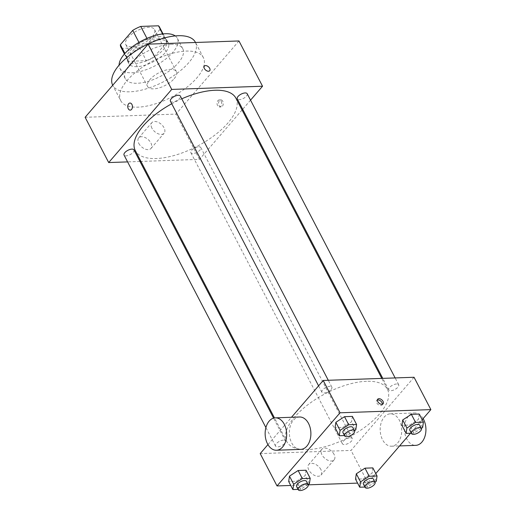 <?xml version="1.0" encoding="UTF-8"?>
<svg xmlns="http://www.w3.org/2000/svg" width="516" height="516" viewBox="0 0 516 516"><rect width="100%" height="100%" fill="white"/><g stroke="black" fill="none" stroke-linecap="round" stroke-linejoin="round"><path stroke-width="0.39" stroke-dasharray="2.58 1.94" d="M174.156 78.696A16.202 7.069 152.5 0 0 176.42 71.64A16.202 7.069 152.5 0 0 158.786 72.853A16.202 7.069 152.5 0 0 147.673 86.604A16.202 7.069 152.5 0 0 159.238 87.875A16.202 7.069 152.5 0 0 174.156 78.696M152.272 36.662A16.202 7.069 152.5 0 0 154.536 29.599A16.202 7.069 152.5 0 0 136.901 30.812A16.202 7.069 152.5 0 0 125.788 44.563A16.202 7.069 152.5 0 0 137.353 45.84A16.202 7.069 152.5 0 0 152.272 36.662M146.957 38.384L147.466 39.358A21.762 9.494 152.5 0 0 139.436 43.344L127.11 57.65A21.762 9.494 152.5 0 0 127.594 60.069A21.762 9.494 152.5 0 0 128.561 61.301L146.325 60.682L139.591 47.743L121.828 48.369A21.762 9.494 152.5 0 1 120.86 47.13M146.325 60.682A21.762 9.494 152.5 0 0 154.355 56.696L166.681 42.389L159.947 29.451A21.762 9.494 152.5 0 0 159.47 27.032M159.947 29.451L147.621 43.757A21.762 9.494 152.5 0 1 139.591 47.743M147.466 39.358L165.23 38.732L162.74 33.946M154.355 56.696L147.621 43.757M166.681 42.389A21.762 9.494 152.5 0 0 166.204 39.971A21.762 9.494 152.5 0 0 165.23 38.732M158.451 36.61A22.285 9.72 -27.5 0 1 166.662 39.732A22.285 9.72 -27.5 0 1 151.381 58.637A22.285 9.72 -27.5 0 1 127.129 60.308A22.285 9.72 -27.5 0 1 135.56 45.705A22.285 9.72 -27.5 0 1 158.451 36.61M160.134 39.842A22.285 9.72 152.5 0 0 137.243 48.943A22.285 9.72 152.5 0 0 128.813 63.539A22.285 9.72 152.5 0 0 144.719 65.287A22.285 9.72 152.5 0 0 165.23 52.671A22.285 9.72 152.5 0 0 168.345 42.963A22.285 9.72 152.5 0 0 160.134 39.842M128.561 61.301L121.828 48.369M139.436 43.344L138.959 42.422M127.11 57.65L124.924 53.458M175.227 35.92A32.411 14.138 -27.5 0 1 177.33 38.287A32.411 14.138 -27.5 0 1 155.11 65.79A32.411 14.138 -27.5 0 1 119.828 68.215A32.411 14.138 -27.5 0 1 119.099 65.139M170.854 44.253A32.411 14.138 -27.5 0 1 182.799 48.794A32.411 14.138 -27.5 0 1 160.579 76.303A32.411 14.138 -27.5 0 1 125.304 78.729A32.411 14.138 -27.5 0 1 137.559 57.489A32.411 14.138 -27.5 0 1 170.854 44.253M195.377 42.248A46.588 20.317 -27.5 0 1 163.437 81.786A46.588 20.317 -27.5 0 1 112.727 85.275A46.588 20.317 -27.5 0 1 112.714 85.263L120.718 100.633A46.588 20.317 152.5 0 0 153.974 104.29A46.588 20.317 152.5 0 0 196.86 77.903A46.588 20.317 152.5 0 0 203.375 57.611A46.588 20.317 152.5 0 0 186.205 51.084A46.588 20.317 152.5 0 0 138.34 70.112A46.588 20.317 152.5 0 0 120.718 100.633M238.972 40.958L175.95 114.101L85.121 117.287M198.744 146.776A5.592 2.438 -27.5 0 1 200.801 147.557A5.592 2.438 -27.5 0 1 196.97 152.304A5.592 2.438 -27.5 0 1 190.888 152.723A5.592 2.438 -27.5 0 1 192.997 149.06A5.592 2.438 -27.5 0 1 198.744 146.776M247.19 93.725A5.592 2.438 -27.5 0 1 243.359 98.466A5.592 2.438 -27.5 0 1 237.27 98.885M170.422 101.233A5.592 2.438 152.5 0 0 174.414 101.671A5.592 2.438 152.5 0 0 179.562 98.504A5.592 2.438 152.5 0 0 180.342 96.066M242.062 109.998L199.511 159.373L140.952 161.431M139.971 161.463L127.594 161.895M250.537 100.156L242.681 109.276M133.954 149.904A5.592 2.438 -27.5 0 1 130.122 154.645A5.592 2.438 -27.5 0 1 124.04 155.064M235.922 98.208A56.721 24.736 -27.5 0 1 197.035 146.338A56.721 24.736 -27.5 0 1 135.302 150.588M171.744 103.761A56.721 24.736 -27.5 0 1 181.774 98.814M222.764 101.265A3.548 2.354 -92 0 0 220.803 99.859A3.548 2.354 -92 0 0 218.578 103.484A3.548 2.354 -92 0 0 221.048 106.941A3.548 2.354 -92 0 0 223.073 104.941A3.548 2.354 -92 0 0 222.764 101.265M199.511 159.373L175.95 114.101M138.785 143.396A8.101 4.921 40.7 0 0 144.931 148.976A8.101 4.921 40.7 0 0 150.982 148.473A8.101 4.921 40.7 0 0 148.053 139.455A8.101 4.921 40.7 0 0 138.707 137.895A8.101 4.921 40.7 0 0 138.785 143.396M151.917 128.161A8.101 4.921 -139.3 0 1 151.833 122.66A8.101 4.921 -139.3 0 1 161.179 124.221A8.101 4.921 -139.3 0 1 164.107 133.238A8.101 4.921 -139.3 0 1 158.057 133.741A8.101 4.921 -139.3 0 1 151.917 128.161M204.342 66.106L204.336 66.106A3.548 2.154 40.7 0 0 204.91 69.318A3.548 2.154 40.7 0 0 208.496 71.253A3.548 2.154 40.7 0 0 209.709 70.737L209.709 70.737M221.241 101.323A3.548 2.354 88 0 1 221.551 105A3.548 2.354 88 0 1 219.526 106.999A3.548 2.354 88 0 1 217.049 103.535A3.548 2.354 88 0 1 219.274 99.911A3.548 2.354 88 0 1 221.241 101.323M130.226 110.127L130.226 110.127A3.548 2.354 -92 0 0 132.457 106.502A3.548 2.354 -92 0 0 129.98 103.045L129.98 103.045M366.534 381.298A56.721 24.736 152.5 0 0 308.258 404.46A56.721 24.736 152.5 0 0 286.812 441.625A56.721 24.736 152.5 0 0 327.292 446.076A56.721 24.736 152.5 0 0 379.505 413.948A56.721 24.736 152.5 0 0 387.432 389.245A56.721 24.736 152.5 0 0 366.534 381.298M350.248 437.813A5.592 2.438 -27.5 0 1 352.312 438.6A5.592 2.438 -27.5 0 1 348.474 443.341A5.592 2.438 -27.5 0 1 342.392 443.76A5.592 2.438 -27.5 0 1 343.172 441.328A5.592 2.438 -27.5 0 1 350.248 437.813M331.066 389.541A5.592 2.438 152.5 0 0 331.846 387.11A5.592 2.438 152.5 0 0 325.764 387.522A5.592 2.438 152.5 0 0 321.932 392.27A5.592 2.438 152.5 0 0 325.918 392.708A5.592 2.438 152.5 0 0 331.066 389.541M396.636 383.981A5.592 2.438 152.5 0 0 390.889 386.265A5.592 2.438 152.5 0 0 388.78 389.928A5.592 2.438 152.5 0 0 392.766 390.367A5.592 2.438 152.5 0 0 397.913 387.2A5.592 2.438 152.5 0 0 398.694 384.762A5.592 2.438 152.5 0 0 396.636 383.981M283.4 440.161A5.592 2.438 152.5 0 0 277.66 442.444A5.592 2.438 152.5 0 0 275.544 446.108A5.592 2.438 152.5 0 0 279.53 446.546A5.592 2.438 152.5 0 0 284.677 443.379A5.592 2.438 152.5 0 0 285.464 440.941A5.592 2.438 152.5 0 0 283.4 440.161M414.045 377.267L351.022 450.416L260.193 453.603M267.946 444.605L291.488 417.283M305.994 470.237L305.201 475.584L296.545 481.209L288.676 481.486L296.545 481.209L305.201 475.584L305.994 470.237M419.231 414.058L418.437 419.405L409.775 425.029L401.912 425.307L409.775 425.029L418.437 419.405L419.231 414.058M375.783 473.546L367.856 482.75L357.594 483.111M308.278 484.84L290.74 485.459M422.172 419.708L410.517 433.234M352.383 416.406L351.59 421.753L342.927 427.377L335.065 427.648L342.927 427.377L351.59 421.753L352.383 416.406M372.842 467.896L372.049 473.243L363.393 478.867L355.524 479.138L363.393 478.867L372.049 473.243L372.842 467.896M367.856 482.75L351.022 450.416M320.92 469.579A8.101 4.921 40.7 0 0 314.779 464A8.101 4.921 40.7 0 0 308.729 464.503A8.101 4.921 40.7 0 0 311.651 473.52A8.101 4.921 40.7 0 0 321.004 475.081A8.101 4.921 40.7 0 0 320.92 469.579M300.693 449.391A16.202 10.759 88 0 1 290.063 438.516A16.202 10.759 88 0 1 293.391 420.263A16.202 10.759 88 0 1 299.557 416.999M397.681 442.947A16.202 10.759 -92 0 0 401.009 424.687A16.202 10.759 -92 0 0 390.38 413.813A16.202 10.759 -92 0 0 380.195 430.389A16.202 10.759 -92 0 0 391.515 446.205A16.202 10.759 -92 0 0 397.681 442.947M423.126 418.605A16.202 10.759 -92 0 0 414.6 412.968A16.202 10.759 -92 0 0 404.415 429.538A16.202 10.759 -92 0 0 415.735 445.36M334.046 454.344A8.101 4.921 40.7 0 0 327.905 448.765A8.101 4.921 40.7 0 0 321.855 449.268A8.101 4.921 40.7 0 0 324.777 458.285A8.101 4.921 40.7 0 0 334.129 459.846A8.101 4.921 40.7 0 0 334.046 454.344M382.375 404.254A3.548 2.154 -139.3 0 1 382.04 405.041A3.548 2.154 -139.3 0 1 377.951 404.357A3.548 2.154 -139.3 0 1 376.674 400.41A3.548 2.154 -139.3 0 1 377.396 399.971M374.984 482.157L367.598 486.949L364.922 487.046M363.432 484.182A5.592 2.438 152.5 0 0 367.424 484.621A5.592 2.438 152.5 0 0 372.571 481.454A5.592 2.438 152.5 0 0 373.352 479.022M376.261 481.325L372.049 473.243M367.598 486.949L363.393 478.867M308.136 484.498L300.751 489.297L298.074 489.387M296.584 486.53A5.592 2.438 152.5 0 0 300.576 486.969A5.592 2.438 152.5 0 0 305.724 483.802A5.592 2.438 152.5 0 0 306.504 481.363M309.413 483.673L305.201 475.584M300.751 489.297L296.545 481.209M421.372 428.319L413.987 433.118L411.31 433.208M409.82 430.35A5.592 2.438 152.5 0 0 413.813 430.789A5.592 2.438 152.5 0 0 418.96 427.622A5.592 2.438 152.5 0 0 419.74 425.184M422.643 427.493L418.437 419.405M413.987 433.118L409.775 425.029M354.524 430.66L347.139 435.459L344.462 435.556M342.972 432.692A5.592 2.438 152.5 0 0 346.965 433.13A5.592 2.438 152.5 0 0 352.112 429.963A5.592 2.438 152.5 0 0 352.892 427.532M355.795 429.834L351.59 421.753M347.139 435.459L342.927 427.377M125.788 44.563L147.673 86.604M154.536 29.599L176.42 71.64M168.345 42.963L166.662 39.732M128.813 63.539L127.129 60.308M127.594 60.069L124.44 54.012M166.204 39.971L163.05 33.914M182.799 48.794L177.33 38.287M125.304 78.729L119.828 68.215M203.375 57.611L195.5 42.48M150.982 148.473L164.107 133.238M138.707 137.895L151.833 122.66M220.803 99.859L219.274 99.911M221.048 106.941L219.526 106.999M387.432 389.245L381.782 378.402M286.812 441.625L274.473 417.934M190.888 152.723L342.392 443.76M200.801 147.557L352.312 438.6M331.846 387.11L328.292 380.273M321.932 392.27L318.578 385.839M398.694 384.762L395.14 377.931M388.78 389.928L382.762 378.363M285.464 440.941L273.583 418.128M275.544 446.108L265.901 427.59M391.515 446.205L399.59 445.921M390.38 413.813L414.6 412.968M321.855 449.268L308.729 464.503M334.129 459.846L321.004 475.081M382.04 405.041L383.104 403.809M376.674 400.41L377.731 399.184"/><path stroke-width="0.77" d="M124.924 53.458L120.376 44.718A21.762 9.494 152.5 0 0 120.86 47.13L124.44 54.012M120.376 44.718L132.702 30.405A21.762 9.494 152.5 0 1 140.733 26.426L158.502 25.8A21.762 9.494 152.5 0 1 159.47 27.032L163.05 33.914M162.74 33.946L158.502 25.8M146.957 38.384L140.733 26.426M138.959 42.422L132.702 30.405M119.099 65.139A32.411 14.138 -27.5 0 1 134.85 45.002A32.411 14.138 -27.5 0 1 165.384 33.746A32.411 14.138 -27.5 0 1 175.227 35.92M112.714 85.263A46.588 20.317 -27.5 0 1 130.355 54.741A46.588 20.317 -27.5 0 1 178.207 35.72A46.588 20.317 -27.5 0 1 195.377 42.248L195.5 42.48M127.594 161.895L108.689 162.559L85.121 117.287L148.144 44.144L238.972 40.958L262.541 86.23L250.537 100.156M208.496 71.247A3.548 2.154 -139.3 0 1 204.91 69.318A3.548 2.154 -139.3 0 1 204.342 66.106A3.548 2.154 -139.3 0 1 208.432 66.79A3.548 2.154 -139.3 0 1 209.709 70.731A3.548 2.154 -139.3 0 1 208.496 71.247M108.689 162.559L171.712 89.416L148.144 44.144M171.712 89.416L262.541 86.23M382.762 378.363L237.27 98.885A5.592 2.438 -27.5 0 1 239.385 95.221A5.592 2.438 -27.5 0 1 245.132 92.938A5.592 2.438 -27.5 0 1 247.19 93.725L395.14 377.931M328.292 380.273L180.342 96.066A5.592 2.438 152.5 0 0 174.26 96.486A5.592 2.438 152.5 0 0 170.422 101.233L318.578 385.839M140.952 161.431L139.971 161.463M242.681 109.276L242.062 109.998M265.901 427.59L124.04 155.064A5.592 2.438 -27.5 0 1 126.149 151.401A5.592 2.438 -27.5 0 1 131.896 149.118A5.592 2.438 -27.5 0 1 133.954 149.904L273.583 418.128M181.774 98.814A56.721 24.736 -27.5 0 1 215.024 90.261A56.721 24.736 -27.5 0 1 235.922 98.208L381.782 378.402M274.473 417.934L135.302 150.588A56.721 24.736 -27.5 0 1 171.744 103.761M129.98 103.045A3.548 2.354 -92 0 0 127.955 105.038A3.548 2.354 -92 0 0 128.265 108.721A3.548 2.354 88 0 1 127.949 105.038A3.548 2.354 88 0 1 129.974 103.045A3.548 2.354 88 0 1 132.451 106.502A3.548 2.354 88 0 1 130.226 110.127A3.548 2.354 88 0 1 128.265 108.721A3.548 2.354 -92 0 0 130.226 110.127M209.709 70.737A3.548 2.154 40.7 0 0 208.432 66.79A3.548 2.154 40.7 0 0 204.336 66.106M291.488 417.283L323.216 380.453L414.045 377.267L430.879 409.607L422.172 419.708M290.74 485.459L277.028 485.937L260.193 453.603L267.946 444.605M277.028 485.937L340.05 412.794L323.216 380.453M340.05 412.794L430.879 409.607M383.065 401.403A3.548 2.154 -139.3 0 1 383.104 403.809A3.548 2.154 -139.3 0 1 379.008 403.131A3.548 2.154 -139.3 0 1 377.731 399.184A3.548 2.154 -139.3 0 1 380.376 398.965A3.548 2.154 -139.3 0 1 383.065 401.403M298.074 489.387L292.882 489.568L288.676 481.486L289.47 476.139L298.132 470.515L305.994 470.237L298.132 470.515L289.47 476.139L293.681 484.221L302.337 478.596L310.206 478.319L309.413 483.673L308.136 484.498M411.31 433.208L406.118 433.388L401.912 425.307L402.706 419.96L411.362 414.335L419.231 414.058L411.362 414.335L402.706 419.96L406.911 428.041L415.573 422.417L423.436 422.14L422.643 427.493L421.372 428.319M357.594 483.111L308.278 484.84M410.517 433.234L375.783 473.546M344.462 435.556L339.27 435.736L335.065 427.648L335.858 422.301L344.514 416.676L352.383 416.406L344.514 416.676L335.858 422.301L340.063 430.389L348.726 424.765L356.588 424.487L355.795 429.834L354.524 430.66M364.922 487.046L359.736 487.227L355.524 479.138L356.317 473.791L364.98 468.167L372.842 467.896L364.98 468.167L356.317 473.791L360.529 481.88L369.185 476.255L377.054 475.978L376.261 481.325L374.984 482.157M275.338 417.85L299.557 416.999A16.202 10.759 88 0 1 310.877 432.821A16.202 10.759 88 0 1 300.693 449.391L276.473 450.242A16.202 10.759 88 0 1 265.843 439.368A16.202 10.759 88 0 1 269.171 421.108A16.202 10.759 88 0 1 275.338 417.85A16.202 10.759 88 0 1 286.657 433.666A16.202 10.759 88 0 1 276.473 450.242M399.59 445.921L415.735 445.36A16.202 10.759 -92 0 0 421.901 442.096A16.202 10.759 -92 0 0 423.126 418.605M377.396 399.971A3.548 2.154 -139.3 0 1 382.008 402.635A3.548 2.154 -139.3 0 1 382.375 404.254M359.736 487.227L360.529 481.88M375.035 482.254L373.352 479.022A5.592 2.438 152.5 0 0 367.269 479.441A5.592 2.438 152.5 0 0 363.432 484.182L365.115 487.42A5.592 2.438 152.5 0 0 369.108 487.859A5.592 2.438 152.5 0 0 374.255 484.692A5.592 2.438 152.5 0 0 375.035 482.254A5.592 2.438 152.5 0 0 368.953 482.673A5.592 2.438 152.5 0 0 365.115 487.42M369.185 476.255L364.98 468.167M377.054 475.978L372.842 467.896M355.524 479.138L356.317 473.791M292.882 489.568L293.681 484.221M308.187 484.601L306.504 481.363A5.592 2.438 152.5 0 0 300.422 481.783A5.592 2.438 152.5 0 0 296.584 486.53L298.267 489.761A5.592 2.438 152.5 0 0 302.26 490.2A5.592 2.438 152.5 0 0 307.407 487.033A5.592 2.438 152.5 0 0 308.187 484.601A5.592 2.438 152.5 0 0 302.105 485.014A5.592 2.438 152.5 0 0 298.267 489.761M302.337 478.596L298.132 470.515M310.206 478.319L305.994 470.237M288.676 481.486L289.47 476.139M406.118 433.388L406.911 428.041M421.424 428.422L419.74 425.184A5.592 2.438 152.5 0 0 413.651 425.603A5.592 2.438 152.5 0 0 409.82 430.35L411.504 433.582A5.592 2.438 152.5 0 0 415.496 434.02A5.592 2.438 152.5 0 0 420.643 430.854A5.592 2.438 152.5 0 0 421.424 428.422A5.592 2.438 152.5 0 0 415.335 428.835A5.592 2.438 152.5 0 0 411.504 433.582M415.573 422.417L411.362 414.335M423.436 422.14L419.231 414.058M401.912 425.307L402.706 419.96M339.27 435.736L340.063 430.389M354.576 430.763L352.892 427.532A5.592 2.438 152.5 0 0 346.804 427.945A5.592 2.438 152.5 0 0 342.972 432.692L344.656 435.923A5.592 2.438 152.5 0 0 348.648 436.362A5.592 2.438 152.5 0 0 353.795 433.195A5.592 2.438 152.5 0 0 354.576 430.763A5.592 2.438 152.5 0 0 348.487 431.183A5.592 2.438 152.5 0 0 344.656 435.923M348.726 424.765L344.514 416.676M356.588 424.487L352.383 416.406M335.065 427.648L335.858 422.301"/></g></svg>
